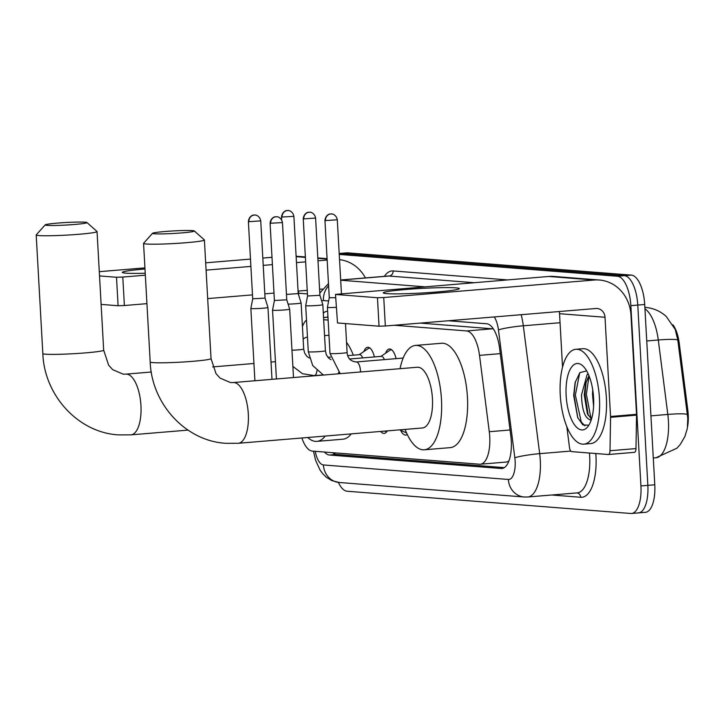 <?xml version="1.0" encoding="UTF-8"?>
<svg xmlns="http://www.w3.org/2000/svg" width="724" height="724" viewBox="0 0 724 724"><rect width="100%" height="100%" fill="white"/><g stroke="black" fill="none" stroke-linecap="round" stroke-linejoin="round"><path stroke-width="1.09" d="M385.584 353.222A15.231 6.217 85.2 0 1 389.394 349.004A15.231 6.217 85.2 0 1 396.082 358.642M363.873 351.52A15.231 6.217 85.2 0 1 367.692 347.303A15.231 6.217 85.2 0 1 374.38 356.941M687.673 426.228A25.711 10.498 -94.8 0 0 687.8 410.019L679.248 343.221A25.711 10.498 -94.8 0 0 672.931 324.814M493.361 328.877L420.264 323.094M301.899 437.993A28.562 11.665 -94.8 0 0 312.279 451.097L479.578 464.22A28.562 11.665 -94.8 0 0 480.347 464.22L506.384 462.048L508.818 461.161M306.514 320.026A28.562 11.665 -94.8 0 0 302.433 326.624M480.347 464.22A28.562 11.665 -94.8 0 0 489.279 431.712L479.514 355.366A28.562 11.665 -94.8 0 0 466.618 330.94L394.218 325.257M328.126 320.071L323.664 319.718M387.313 430.889A16.209 6.616 85.2 0 1 384.163 433.377A16.209 6.616 85.2 0 1 380.643 431.441M407.313 434.554A16.209 6.616 85.2 0 1 405.874 435.088A16.209 6.616 85.2 0 1 400.562 430.228M687.366 414.535A33.322 3.285 172.7 0 0 667.818 414.445A38.082 15.548 -94.8 0 1 668.424 421.051A38.082 15.548 -94.8 0 1 655.908 457.776L676.931 448.201L680.216 444.536L684.949 436.436L687.384 428.192L687.8 418.345L677.809 340.081L675.23 329.429L666.234 316.469C660.415 311.166 653.528 308.153 645.564 307.419A33.322 30.354 94.5 0 0 644.867 307.374L645.564 307.419M339.185 253.491L339.972 253.427A28.562 11.665 85.2 0 1 340.751 253.427L624.432 275.681A28.562 11.665 85.2 0 1 637.772 305.066L647.853 485.361A28.562 11.665 85.2 0 1 638.468 512.9L645.401 512.33A28.562 11.665 85.2 0 0 654.786 484.781L644.704 304.487A28.562 11.665 85.2 0 0 631.355 275.102L347.674 252.848A28.562 11.665 85.2 0 0 346.905 252.848L339.972 253.427A28.562 11.665 85.2 0 1 340.751 253.427L624.432 275.681A28.562 11.665 85.2 0 1 637.772 305.066L647.853 485.361A28.562 11.665 85.2 0 1 638.468 512.9A28.562 11.665 85.2 0 1 637.69 512.909M324.433 452.048A28.562 11.665 -94.8 0 0 329.492 455.034L501.108 468.491A28.562 11.665 -94.8 0 0 501.886 468.491A28.562 11.665 -94.8 0 0 510.818 435.993L499.578 348.199A28.562 11.665 -94.8 0 0 486.691 323.764L448.355 320.759M504.311 467.632L336.425 454.455A28.562 11.665 85.2 0 1 332.606 452.69M339.239 254.423L617.5 276.251A28.562 11.665 85.2 0 1 630.848 305.646L640.93 485.94A28.562 11.665 85.2 0 1 631.536 513.479A28.562 11.665 85.2 0 1 630.767 513.479L347.086 491.225A28.562 11.665 85.2 0 1 338.38 482.41M327.637 311.293A28.562 11.665 -94.8 0 0 327.004 311.302A28.562 11.665 -94.8 0 0 323.302 313.221M327.348 317.202A28.562 11.665 85.2 0 1 327.9 316.008M145.225 273.219A38.082 2.308 176.8 0 1 125.705 273.147A38.082 2.308 176.8 0 1 122.546 272.622A38.082 2.308 176.8 0 1 144.99 269.011M365.403 277.926A38.082 34.689 94.5 0 0 339.529 259.654M271.989 257.31L262.821 258.07M250.477 259.092L205.679 262.821M144.927 267.871L99.288 271.672M116.501 277.265L122.79 277.057L124.383 305.528L118.093 305.736L116.501 277.265L99.523 275.935M327.158 260.061L317.99 260.83M305.646 261.853L296.478 262.613M272.405 264.613L263.228 265.382M250.893 266.405L206.087 270.133M145.334 275.183L122.79 277.057M118.093 305.736L101.116 304.397M124.383 305.528L146.927 303.655M207.679 298.596L252.477 294.876M264.821 293.844L273.989 293.084M298.062 291.084L307.238 290.324M319.574 289.292L322.415 289.057M298.243 291.066A9.521 8.67 -85.5 0 1 298.596 293.229L298.704 295.202M599.445 398.254A47.603 19.439 85.2 0 1 583.797 444.156A47.603 19.439 85.2 0 1 560.267 395.177A47.603 19.439 85.2 0 1 575.906 349.267A47.603 19.439 85.2 0 1 599.445 398.254M575.906 349.267L582.838 348.697A47.603 19.439 85.2 0 1 606.377 397.675A47.603 19.439 85.2 0 1 590.73 443.577L583.797 444.156M586.657 370.896L579.87 372.634L575.118 382.571L573.679 395.394L577.707 417.667L582.847 424.898L588.268 425.169M566.141 395.639A33.322 13.611 85.2 0 1 583.454 366.507A33.322 13.611 85.2 0 1 593.571 397.793A33.322 13.611 85.2 0 1 588.395 425.911A33.322 13.611 85.2 0 1 574.648 424.997A33.322 13.611 85.2 0 1 566.141 395.639M588.947 375.638L585.598 383.711L584.241 394.77L587.381 413.73L591.481 419.124M588.078 373.629L587.074 374.679L581.49 394.996C581.978 409.657 584.802 417.902 589.96 419.721A23.802 9.72 85.2 0 0 590.485 419.712A23.802 9.72 85.2 0 0 591.354 419.549M592.721 389.756L592.494 394.082L593.59 406.291M591.083 420.345L589.96 419.721M586.141 381.783L584.983 394.272L588.232 415.458M575.381 381.566L573.987 395.186L577.806 417.902M589.055 375.901L586.359 394.155L591.074 418.87M579.725 372.788L575.363 395.069L581.236 421.902L584.883 425.848M47.033 225.363A20.951 1.267 -3.2 0 0 71.151 224.73A20.951 1.267 -3.2 0 0 86.961 222.54A20.951 1.267 -3.2 0 0 85.142 222.196A20.951 1.267 -3.2 0 0 62.264 222.748A20.951 1.267 -3.2 0 0 45.214 224.865A20.951 1.267 -3.2 0 0 47.033 225.363M86.961 222.54L96.98 231.463A30.471 1.846 176.8 0 1 97.043 231.571A30.471 1.846 176.8 0 1 73.088 234.712A30.471 1.846 176.8 0 1 38.906 235.572A30.471 1.846 176.8 0 1 36.2 234.965A30.471 1.846 176.8 0 1 36.245 234.857L45.214 224.865M325.248 436.047A52.363 21.385 85.2 0 1 316.886 441.368A52.363 21.385 85.2 0 1 307.763 437.504M351.231 433.884A52.363 21.385 85.2 0 1 342.868 439.206L316.886 441.368M303.13 339.013A52.363 21.385 85.2 0 1 307.465 337.085M346.543 342.343A52.363 21.385 85.2 0 1 353.321 355.185M154.393 233.789A20.951 1.267 -3.2 0 0 178.511 233.155A20.951 1.267 -3.2 0 0 194.322 230.956A20.951 1.267 -3.2 0 0 192.503 230.621A20.951 1.267 -3.2 0 0 169.624 231.164A20.951 1.267 -3.2 0 0 152.574 233.291A20.951 1.267 -3.2 0 0 154.393 233.789M194.322 230.956L204.34 239.879A30.471 1.846 176.8 0 1 204.403 239.988A30.471 1.846 176.8 0 1 180.448 243.137A30.471 1.846 176.8 0 1 146.266 243.997A30.471 1.846 176.8 0 1 143.56 243.391A30.471 1.846 176.8 0 1 143.605 243.273L152.574 233.291M422.436 427.965A30.471 12.444 -94.8 0 0 432.445 398.589A30.471 12.444 -94.8 0 0 417.386 367.24L233.237 382.553A30.471 12.444 -94.8 0 1 234.069 382.553A30.471 12.444 -94.8 0 1 248.305 413.902A30.471 12.444 -94.8 0 1 238.287 443.278L422.436 427.965M400.055 368.679A52.363 21.385 85.2 0 1 415.567 345.42A52.363 21.385 85.2 0 1 441.459 399.295A52.363 21.385 85.2 0 1 424.246 449.794A52.363 21.385 85.2 0 1 405.096 429.404M415.567 345.42L441.549 343.257A52.363 21.385 85.2 0 1 467.442 397.132A52.363 21.385 85.2 0 1 450.228 447.631L424.246 449.794M384.525 431.115A14.281 5.828 -94.8 0 0 385.738 431.323A14.281 5.828 -94.8 0 0 386.897 430.925M254.902 380.752L250.857 308.424A8.57 0.516 -3.2 0 0 250.857 308.424A8.57 0.516 -3.2 0 0 251.617 308.596A8.57 0.516 -3.2 0 0 262.939 308.225A8.57 0.516 -3.2 0 0 267.971 307.474A8.57 0.516 -3.2 0 0 267.961 307.465L271.989 379.331M248.386 221.562C249.074 215.218 254.368 214.793 253.337 215.155L255.047 215.046A6.19 5.638 -85.5 0 0 254.214 215.046A6.19 5.638 94.5 0 0 248.929 221.689L248.386 221.562L252.703 298.804L265.056 298.107L267.961 307.465M399.738 429.857L406.11 432.771A14.281 5.828 -94.8 0 0 406.562 432.934M284.641 309.926A8.57 0.516 -3.2 0 0 289.672 309.175A8.57 0.516 -3.2 0 0 289.672 309.166L286.767 299.808L274.405 300.505L272.559 310.125A8.57 0.516 -3.2 0 0 273.319 310.297A8.57 0.516 -3.2 0 0 284.641 309.926M288.107 304.125A8.57 0.516 -3.2 0 0 296.08 303.718A8.57 0.516 -3.2 0 0 301.112 302.958A8.57 0.516 -3.2 0 0 301.112 302.949L303.691 349.077L304.65 353.131L307.039 356.507L309.32 357.982M286.469 294.424L298.207 293.6L301.112 302.949M369.982 348.117A14.281 5.828 -94.8 0 0 369.502 348.108A14.281 5.828 -94.8 0 0 368.235 348.57L359.185 354.697M362.679 357.909A8.57 3.502 -94.8 0 0 359.584 354.66L347.719 355.647M325.402 350.778A8.57 0.516 -3.2 0 1 318.922 351.647A8.57 0.516 -3.2 0 1 309.284 351.918A8.57 0.516 -3.2 0 1 309.048 351.909A8.57 0.516 -3.2 0 1 308.288 351.737L305.709 305.618A8.57 0.516 -3.2 0 0 305.709 305.618A8.57 0.516 -3.2 0 0 306.469 305.79A8.57 0.516 -3.2 0 0 317.791 305.419A8.57 0.516 -3.2 0 0 322.823 304.659A8.57 0.516 -3.2 0 0 322.823 304.65L325.402 350.778L326.352 354.832L328.75 358.208L331.031 359.683M303.238 218.757C303.926 212.413 309.22 211.987 308.189 212.34L309.899 212.241A6.19 5.638 -85.5 0 0 309.067 212.241A6.19 5.638 94.5 0 0 303.781 218.874L303.238 218.757L307.555 295.998L319.918 295.302L322.823 304.65M391.693 349.819A14.281 5.828 -94.8 0 0 391.213 349.81A14.281 5.828 -94.8 0 0 389.937 350.28L380.896 356.398M384.39 359.62A8.57 3.502 -94.8 0 0 381.286 356.362L349.583 359.004M324.94 220.458C325.637 214.114 330.931 213.689 329.9 214.051L331.61 213.942A6.19 5.638 -85.5 0 0 330.778 213.942A6.19 5.638 94.5 0 0 325.492 220.585L324.94 220.458L329.266 297.7L327.42 307.311A8.57 0.516 -3.2 0 0 327.42 307.32A8.57 0.516 -3.2 0 0 328.18 307.492A8.57 0.516 -3.2 0 0 336.226 307.347M329.266 297.7L335.683 297.718M403.159 358.063A8.57 3.502 -94.8 0 0 402.997 358.072L356.226 361.955A8.57 3.502 -94.8 0 0 356.217 361.955A8.57 3.502 -94.8 0 1 356.235 361.955A8.57 3.502 -94.8 0 1 360.462 370.779A8.57 3.502 -94.8 0 1 360.489 371.973M386.652 293.618A38.082 2.308 176.8 0 1 383.503 293.093A38.082 2.308 176.8 0 1 411.277 289.066A38.082 2.308 176.8 0 1 455.948 287.853A38.082 2.308 176.8 0 1 459.134 288.858A38.082 2.308 176.8 0 1 427.413 292.668A38.082 2.308 176.8 0 1 386.652 293.618M610.567 417.305A4.76 1.946 -94.8 0 0 610.549 416.481L636.532 414.318A4.76 1.946 85.2 0 1 636.55 415.142L610.567 417.305L609.997 450.735A4.76 1.946 -94.8 0 1 608.413 454.509A4.76 1.946 -94.8 0 1 608.287 454.509L571.652 451.631A4.76 1.946 -94.8 0 1 569.498 447.559L566.838 426.744M636.532 414.318L630.984 315.103A38.082 34.689 94.5 0 0 599.318 280.016A38.082 34.689 94.5 0 0 594.214 280.025L383.747 297.528L385.331 325.999L595.807 308.496A9.521 8.67 -85.5 0 1 597.083 308.487A9.521 8.67 -85.5 0 1 605.002 317.266L610.549 416.481M636.55 415.142L635.98 448.581A4.76 1.946 85.2 0 1 634.396 452.346A4.76 1.946 85.2 0 1 634.269 452.346L608.54 454.491M599.318 280.016L553.869 276.45A38.082 34.689 94.5 0 0 548.765 276.459L335.502 294.387L337.511 322.949L335.502 294.387M385.331 325.999L379.041 326.207L377.457 297.736L335.918 294.478M377.457 297.736L383.747 297.528M379.041 326.207L337.511 322.949M559.199 311.537A9.521 8.67 -85.5 0 1 559.552 313.7L562.539 367.213M334.705 452.853A28.562 26.019 94.5 0 0 335.085 454.174M679.248 343.221L678.189 343.312M687.8 410.019L686.732 410.11M327.972 317.221L323.547 317.583M492.664 328.768L466.618 330.94M500.275 353.638L479.514 355.366M510.049 429.984L489.279 431.712M677.809 340.081A33.322 3.285 172.7 0 0 658.288 339.999A38.082 15.548 -94.8 0 0 644.948 308.849M650.93 415.848L667.818 414.445L658.288 339.999L646.74 340.968M654.786 484.781L640.93 485.94M347.674 252.848L339.194 253.554M631.355 275.102L617.5 276.251M644.704 304.487L630.848 305.646M336.425 454.455L329.492 455.034M315.239 451.324A19.041 7.774 -94.8 0 0 323.411 464.953L508.357 479.46A19.041 7.774 -94.8 0 0 515.126 461.088A19.041 7.774 -94.8 0 0 514.827 457.785L498.456 329.909A19.041 7.774 -94.8 0 0 494.248 316.94M313.474 451.188L315.628 460.419L320.162 470.229L322.913 473.921L326.225 477.143L331.836 480.609L339.248 482.492A19.041 17.349 -85.5 0 1 323.411 464.953M521.162 314.705A38.082 15.548 85.2 0 1 523.316 325.782L539.679 453.658A38.082 15.548 85.2 0 1 540.285 460.265A38.082 15.548 85.2 0 1 527.769 496.99L577.146 492.89A38.082 15.548 -94.8 0 0 589.662 456.165A38.082 15.548 -94.8 0 0 589.427 453.034M570.747 451.07L539.679 453.658A19.041 1.873 172.7 0 0 514.827 457.785M595.789 453.532A42.843 17.494 85.2 0 1 580.702 497.27L551.724 494.999M384.381 276.351A42.843 17.494 85.2 0 1 393.141 270.939L507.415 279.898M340.669 280.061L389.069 276.043A38.082 15.548 -94.8 0 0 388.037 276.043L340.669 279.98M498.456 329.909A19.041 1.873 172.7 0 1 523.316 325.782L560.05 322.723M340.678 280.224L424.481 286.794M473.849 282.695L389.069 276.043A4.76 4.335 94.5 0 0 393.141 270.939M328.633 300.976L323.438 300.569A19.041 7.774 -94.8 0 0 321.664 300.931M580.702 497.27A4.76 4.335 94.5 0 0 576.919 492.908M323.438 300.569A19.041 17.349 -85.5 0 1 328.596 285.745M339.248 482.492L524.185 496.999A19.041 17.349 -85.5 0 1 508.357 479.46M502.646 468.365L501.108 468.491M327.103 259.074L317.845 258.35M305.392 257.373L296.143 256.649M307.438 293.917L298.596 293.229M187.978 430.11L130.926 434.862L118.374 434.889C78.002 432.527 44.282 395.268 42.834 353.584A30.471 1.846 -3.2 0 0 45.54 354.19A30.471 1.846 -3.2 0 0 79.712 353.321A30.471 1.846 -3.2 0 0 103.677 350.181L97.043 231.571M130.926 434.862A30.471 12.444 -94.8 0 0 140.945 405.476A30.471 12.444 -94.8 0 0 126.709 374.127A30.471 12.444 -94.8 0 0 125.876 374.127L123.134 374.136L112.709 369.683L108.636 365.168L103.677 350.181M238.287 443.278L225.734 443.305C185.362 440.943 151.642 403.693 150.194 362A30.471 1.846 -3.2 0 0 152.9 362.606A30.471 1.846 -3.2 0 0 187.073 361.747A30.471 1.846 -3.2 0 0 211.037 358.606L204.403 239.988M248.929 221.689L260.74 220.874C259.635 214.956 254.196 214.738 255.047 215.046A6.19 5.638 -85.5 0 1 255.101 215.055M270.64 223.39A6.19 5.638 94.5 0 1 275.925 216.757A6.19 5.638 -85.5 0 1 276.749 216.748L275.048 216.856C276.079 216.494 270.785 216.919 270.088 223.263L282.451 222.576L286.767 299.817M282.451 222.576C281.346 216.657 275.907 216.44 276.749 216.748A6.19 5.638 -85.5 0 1 276.803 216.757M282.079 217.173A6.19 5.638 94.5 0 1 287.365 210.539A6.19 5.638 -85.5 0 1 288.188 210.539L286.487 210.639C287.519 210.286 282.224 210.711 281.527 217.055L293.89 216.358L298.207 293.6M293.89 216.358C292.786 210.449 287.347 210.222 288.188 210.539A6.19 5.638 -85.5 0 1 288.243 210.539M323.094 374.896L314.234 375.629A8.57 3.502 -94.8 0 0 314.234 375.629A8.57 3.502 -94.8 0 0 316.958 370.652M291.971 350.217A8.57 0.516 -3.2 0 0 303.691 349.077M303.781 218.874L315.592 218.069C314.497 212.15 309.048 211.933 309.899 212.241A6.19 5.638 -85.5 0 1 309.953 212.241M338.416 373.81A8.57 3.502 -94.8 0 0 338.66 372.353M325.492 220.585L337.303 219.77C336.198 213.852 330.759 213.634 331.61 213.942A6.19 5.638 -85.5 0 1 331.655 213.951M340.18 373.656L329.99 353.439A8.57 0.516 -3.2 0 0 330.75 353.611A8.57 0.516 -3.2 0 0 330.995 353.629A8.57 0.516 -3.2 0 0 340.633 353.348A8.57 0.516 -3.2 0 0 347.104 352.479L345.493 323.574M594.214 280.025L548.765 276.459M605.002 317.266L559.552 313.7M609.997 450.735L635.98 448.581M327.963 317.157L323.538 317.519M655.908 457.776L653.283 457.993M631.536 513.479L638.468 512.9M328.47 283.591L319.782 293.003M524.185 496.999L527.769 496.99M327.076 258.658L317.827 257.934M305.374 256.957L296.116 256.233M324.551 335.637L328.977 335.266M42.834 353.584L36.2 234.965M275.446 361.692L271.02 362.063M253.934 363.484L212.648 366.914M151.298 372.018L125.876 374.127M211.037 358.606L215.996 373.593L220.069 378.109L230.494 382.562L233.237 382.553M150.194 362L143.56 243.391M385.738 431.323L387.123 431.205M260.74 220.874L265.056 298.116M252.703 298.804L250.857 308.415M293.501 377.539L289.672 309.175M276.414 378.96L272.559 310.125M270.088 223.263L274.405 300.505M292.876 366.416L302.451 373.684L314.234 375.629M330.434 357.086L327.872 357.303M281.527 217.055L281.69 219.933M308.288 351.737L312.705 365.539L323.429 375.05M315.592 218.069L319.918 295.302M307.555 295.998L305.709 305.609M347.104 352.479C347.493 358.145 350.507 361.312 356.163 361.964L356.226 361.955M337.303 219.77L341.438 293.7M402.598 358.099L403.358 357.584M329.99 353.439L327.42 307.32M608.413 454.509L634.396 452.346"/></g></svg>
